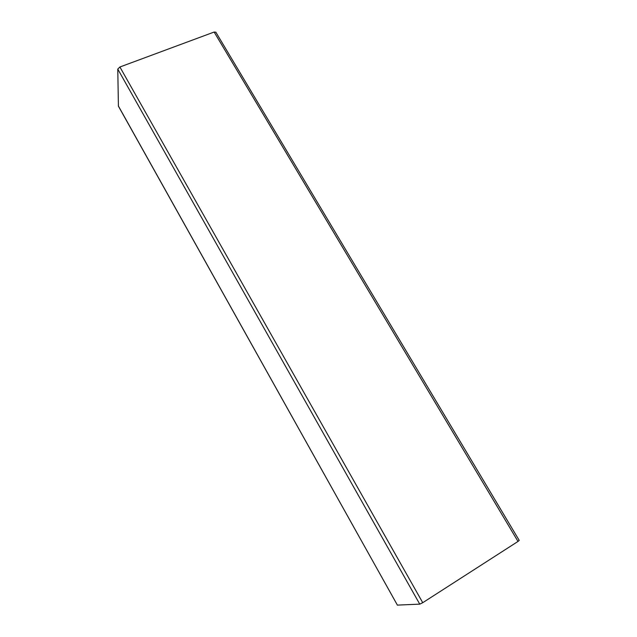 <?xml version="1.0" encoding="UTF-8"?>
<svg xmlns="http://www.w3.org/2000/svg" width="637" height="637" viewBox="0 0 637 637"><rect width="100%" height="100%" fill="white"/><g stroke="black" fill="none" stroke-linecap="round" stroke-linejoin="round"><path stroke-width="0.96" d="M397.329 605.007L118.418 106.196L117.773 69.107L119.899 66.996L214.136 32.041L215.847 32.192L519.219 540.375L518.008 541.442L214.136 32.041M397.305 605.118L419.751 604.139L422.737 602.698L518.008 541.442M397.408 605.15L118.355 105.933M419.751 604.139L117.773 69.107M422.737 602.698L119.899 66.996"/></g></svg>
